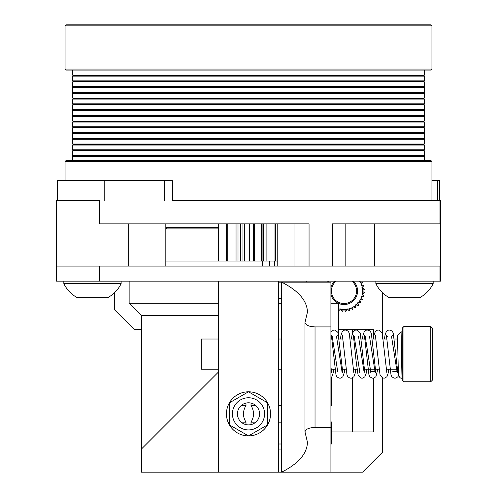 <?xml version="1.0" encoding="UTF-8"?>
<svg xmlns="http://www.w3.org/2000/svg" width="497" height="497" viewBox="0 0 497 497"><rect width="100%" height="100%" fill="white"/><g stroke="black" fill="none" stroke-linecap="round" stroke-linejoin="round"><path stroke-width="0.75" d="M57.304 200.757L57.304 180.653L172.366 180.653L172.366 200.757L440.696 200.757L440.696 281.165L440.696 266.088L439.969 266.088L439.969 281.165L440.696 281.165L439.969 281.165L439.969 266.088L99.723 266.088L99.723 281.165L439.969 281.165L99.723 281.165L99.723 266.088L56.304 266.088L92.485 266.088L56.304 266.088L56.304 281.165L99.723 281.165L56.304 281.165L56.304 266.088L440.696 266.088L374.365 266.088L440.696 266.088L440.696 200.757L439.969 200.757L439.969 223.874L345.819 223.874L357.616 223.874L345.819 223.874L345.819 266.088L293.994 266.088L293.994 223.874L99.723 223.874L99.723 200.757L56.304 200.757L99.723 200.757L99.723 223.874L309.053 223.874L309.053 266.088L332.499 266.088L332.499 223.874L439.969 223.874L439.969 200.757L431.943 200.757L431.943 161.55L65.057 161.55L65.057 180.653M92.485 266.088L128.673 266.088L128.673 223.874L128.673 266.088L92.485 266.088M352.535 431.943L352.535 377.832L352.535 431.943M352.535 333.033L352.535 329.666L352.535 333.033M330.921 287.309A13.568 13.568 0 0 1 334.605 281.165M353.379 281.165A13.568 13.568 0 0 1 338.463 303.363M338.289 303.282A13.568 13.568 0 0 1 330.921 294.628M373.359 431.943L373.359 378.192L373.359 431.943L331.424 431.943L373.359 431.943M373.359 339.029L373.359 329.666L338.463 329.666L373.359 329.666L373.359 339.029M278.655 282.172L281.669 282.172C298.511 290.739 307.109 300.704 307.45 312.085L304.978 322.429L304.978 431.893C305.587 429.184 308.935 427.693 315.03 427.42L330.921 427.42L330.921 472.15L362.586 472.15L382.69 452.046L362.586 472.15L141.452 472.15L141.452 449.033L218.345 372.135M382.69 292.907L382.69 339.029L382.69 292.907M382.69 378.031L382.69 452.046L382.69 378.031M259.558 413.852A11.058 11.058 0 0 0 242.971 404.272A11.058 11.058 0 0 0 242.971 423.425A11.058 11.058 0 0 0 259.558 413.852A11.058 11.058 0 0 0 242.971 404.272A11.058 11.058 0 0 0 242.971 423.425A11.058 11.058 0 0 0 259.558 413.852M278.655 472.15L278.655 281.165L278.655 472.15L141.452 472.15L141.452 315.595L129.139 303.282L218.345 303.282M114.31 309.563L114.31 292.907L114.31 309.563L134.414 329.666L114.31 309.563M141.452 329.666L134.414 329.666L141.452 329.666M218.345 281.165L218.345 472.15L218.345 281.165M267.597 402.825A22.054 22.054 0 0 0 229.403 402.825A22.054 22.054 0 0 0 248.5 435.9A22.054 22.054 0 0 0 267.597 402.825L248.5 391.798L229.403 402.825L229.403 424.879L248.5 435.9L267.597 424.879L267.597 402.825L248.5 391.798L229.403 402.825A22.054 22.054 0 0 0 229.403 424.879L248.5 435.9L267.597 424.879L267.597 402.825A22.054 22.054 0 0 0 229.403 402.825L229.403 424.879A22.054 22.054 0 0 0 267.597 424.879A22.054 22.054 0 0 0 267.597 402.825L248.5 391.798L229.403 402.825L248.5 391.798L267.597 402.825L267.597 424.879L267.597 402.825M264.584 413.852A16.084 16.084 0 0 0 240.461 399.923A16.084 16.084 0 0 0 240.461 427.78A16.084 16.084 0 0 0 264.584 413.852A16.084 16.084 0 0 0 240.461 399.923A16.084 16.084 0 0 0 240.461 427.78A16.084 16.084 0 0 0 264.584 413.852M229.403 424.463L229.403 424.879L248.5 435.9L267.597 424.879L248.5 435.9L229.403 424.879L229.403 424.463M338.463 310.209L338.656 310.873L340.849 308.786L342.197 311.495L343.992 309.059L345.788 311.495L347.136 308.786L349.323 310.873L350.18 307.972L352.702 309.643L353.038 306.637L355.809 307.848L355.622 304.829L358.561 305.537L357.852 302.598L360.872 302.785L359.66 300.014L362.667 299.679L360.996 297.156L363.897 296.299L361.81 294.112L364.518 292.764L362.083 290.969L364.518 289.173L361.81 287.825L363.897 285.632L360.996 284.781L362.667 282.259L359.66 281.923L359.99 281.165M327.995 281.165L328.324 281.923L326.088 282.172M336.127 281.165A12.562 12.562 0 0 0 338.556 302.294A12.562 12.562 0 0 0 351.851 281.165M218.345 369.184L201.26 369.184L201.26 339.029L218.345 339.029M403.949 381.746L402.29 380.087L402.29 328.119L403.949 326.461L403.949 381.746L430.787 381.746L430.787 326.461L432.446 328.119L432.446 380.087L430.787 381.746M336.506 336.525L342.011 371.681M358.523 336.519L364.021 371.694M369.526 336.512L375.03 371.694M391.543 336.512L397.047 371.688M374.962 371.694L370.737 371.694L365.233 336.525M359.735 371.688L354.231 336.519M337.718 371.694L332.213 336.512M397.494 335.289L401.085 331.81L402.29 332.002M375.862 283.65A31.883 31.883 0 0 0 389.437 297.753L419.592 297.753A31.883 31.883 0 0 0 433.16 283.657L375.862 283.657L375.862 281.165M392.903 297.753L399.271 297.753M63.84 283.65A31.883 31.883 0 0 0 77.408 297.753L107.563 297.753A31.883 31.883 0 0 0 121.138 283.657L63.84 283.657L63.84 281.165M81.179 180.653L103.798 180.653M80.881 297.753L87.248 297.753M304.978 322.429C305.587 325.144 308.935 326.635 315.03 326.902L330.921 326.902L330.921 427.42M281.669 449.033L278.655 449.033M304.978 431.893L307.45 442.237C307.109 453.618 298.511 463.589 281.669 472.15L281.669 282.172L330.921 282.172L330.921 326.902M278.655 298.256L281.669 298.256M359.797 281.165A18.594 18.594 0 0 1 338.463 308.724M327.604 282.172A18.594 18.594 0 0 1 328.188 281.165M218.345 315.595L141.452 315.595M277.78 266.088L277.78 223.874M165.824 266.088L165.824 223.874M278.655 281.165L306.295 281.165L306.295 282.172M276.139 472.15L306.295 472.15M218.599 227.645L165.824 227.645M437.472 200.757L437.472 180.653L431.943 180.653M424.407 160.55L424.407 156.53L72.593 156.53L72.593 160.55M300.834 155.524L424.407 155.524L424.407 150.784L72.593 150.784L72.593 155.524L300.834 155.524M72.593 155.524L73.599 156.027L423.401 156.027L424.407 155.524M300.834 149.777L72.593 149.777L72.593 145.037L424.407 145.037L424.407 149.777L300.834 149.777M72.593 149.777L73.599 150.28L423.401 150.28L424.407 149.777M300.834 144.037L72.593 144.037L72.593 139.297L424.407 139.297L424.407 144.037L300.834 144.037M72.593 144.037L73.599 144.534L423.401 144.534L424.407 144.037M300.834 138.29L72.593 138.29L72.593 133.55L424.407 133.55L424.407 138.29L300.834 138.29M72.593 138.29L73.599 138.793L423.401 138.793L424.407 138.29M300.834 132.544L72.593 132.544L72.593 127.81L424.407 127.81L424.407 132.544L300.834 132.544M72.593 132.544L73.599 133.047L423.401 133.047L424.407 132.544M300.834 126.803L72.593 126.803L72.593 122.063L424.407 122.063L424.407 126.803L300.834 126.803M72.593 126.803L73.599 127.307L423.401 127.307L424.407 126.803M300.834 121.057L72.593 121.057L72.593 116.323L424.407 116.323L424.407 121.057L300.834 121.057M72.593 121.057L73.599 121.56L423.401 121.56L424.407 121.057M300.834 115.316L72.593 115.316L72.593 110.576L424.407 110.576L424.407 115.316L300.834 115.316M72.593 115.316L73.599 115.82L423.401 115.82L424.407 115.316M300.834 109.57L72.593 109.57L72.593 104.83L424.407 104.83L424.407 109.57L300.834 109.57M72.593 109.57L73.599 110.073L423.401 110.073L424.407 109.57M300.834 103.83L72.593 103.83L72.593 99.089L424.407 99.089L424.407 103.83L300.834 103.83M72.593 103.83L73.599 104.333L423.401 104.333L424.407 103.83M300.834 98.083L72.593 98.083L72.593 93.343L424.407 93.343L424.407 98.083L300.834 98.083M72.593 98.083L73.599 98.586L423.401 98.586L424.407 98.083M300.834 92.343L72.593 92.343L72.593 87.602L424.407 87.602L424.407 92.343L300.834 92.343M72.593 92.343L73.599 92.84L423.401 92.84L424.407 92.343M300.834 86.596L72.593 86.596L72.593 81.856L424.407 81.856L424.407 86.596L300.834 86.596M72.593 86.596L73.599 87.099L423.401 87.099L424.407 86.596M300.834 80.849L72.593 80.849L72.593 76.116L424.407 76.116L424.407 80.849L300.834 80.849M72.593 80.849L73.599 81.353L423.401 81.353L424.407 80.849M72.593 75.109L73.599 75.612L423.401 75.612L424.407 75.109L72.593 75.109L72.593 70.083M226.607 223.874L226.607 261.062L227.763 261.062L227.763 223.874M236.044 223.874L236.044 261.062L227.763 261.062M238.013 223.874L238.013 261.062L236.044 261.062M218.599 223.874L218.599 261.062L218.854 223.874M226.607 261.062L218.854 261.062M277.78 261.062L275.729 261.062L275.729 223.874M266.1 223.874L266.1 261.062L263.429 261.062L263.429 223.874M274.984 223.874L274.984 261.062L266.1 261.062M274.984 261.062L275.729 261.062M254.601 223.874L254.601 261.062L253.632 261.062L253.632 223.874M261.453 223.874L261.453 261.062L254.601 261.062M261.453 261.062L262.919 261.062L262.919 223.874M262.341 261.062L262.919 261.062M240.604 223.874L240.604 261.062L238.013 261.062M253.632 261.062L244.592 261.062L244.592 223.874M242.971 223.874L242.971 261.062L240.772 261.062M242.971 261.062L244.592 261.062M249.357 223.874L249.357 261.062M437.472 180.653L439.696 180.653L439.696 200.757M118.783 25.856L431.943 25.856L430.936 24.85L66.064 24.85L65.057 25.856L118.783 25.856M65.057 69.077L66.064 70.083L430.936 70.083L431.943 69.077L65.057 69.077L65.057 25.856M431.943 161.55L430.936 160.55L66.064 160.55L65.057 161.55M165.824 228.9L218.599 228.9M165.824 261.062L218.599 261.062M278.655 444.007L281.669 444.007M330.921 444.007L331.424 444.007L331.424 422.183L330.921 422.183M278.655 303.282L281.669 303.282M330.921 303.282L338.463 303.282L338.463 339.029M255.769 405.515L251.01 405.515L251.01 403.086M278.655 405.515L281.669 405.515M330.921 405.515L331.424 405.515L331.424 377.211M281.669 422.183L278.655 422.183M255.769 422.183L251.01 422.183L251.01 424.618M251.01 405.515C254.352 411.075 254.352 416.629 251.01 422.183M241.231 405.515L245.99 405.515L245.99 403.086M245.99 424.618L245.99 422.183L241.231 422.183M374.365 266.088L374.365 223.874L374.365 266.088M274.549 266.088L274.549 261.062L274.549 266.088M401.085 331.81C401.489 342.334 401.887 389.642 402.29 376.397M315.03 427.42L315.03 326.902M104.786 200.757L104.786 180.653M164.681 180.653L164.681 200.757M56.304 266.088L56.304 200.757L56.304 266.088M269.591 266.088L269.591 261.062L269.591 266.088M278.655 369.184L281.669 369.184M330.921 369.184L334.928 369.184M342.191 369.184L345.931 369.184M353.199 369.184L356.939 369.184M364.202 369.184L378.95 369.184M386.219 369.184L398.234 369.184M278.655 339.029L281.669 339.029M330.921 339.029L332.027 339.029M339.296 339.029L343.029 339.029M350.304 339.029L354.038 339.029M361.307 339.029L365.046 339.029M372.315 339.029L376.049 339.029M383.324 339.029L387.057 339.029M394.326 339.029L397.6 339.029M403.949 326.461L430.787 326.461M387.38 336.562L386.411 335.388L391.033 375.105L391.959 376.838L393.984 378.111L395.842 378.105L397.917 376.738L398.619 375.483M396.91 371.644L397.861 372.781L393.251 333.083L392.319 331.362L390.3 330.095L388.53 330.083L386.362 331.48L385.063 334.966L384.454 339.029M375.403 335.394L380.087 375.266L382.69 378.031L384.821 378.105L386.964 376.664L388.337 372.607L388.822 369.184M392.35 335.438L391.406 336.562M386.852 372.781L382.162 332.86L379.298 330.095L377.527 330.083L375.359 331.48L373.999 335.258L373.452 339.029M369.911 372.787L370.868 371.644M364.4 335.394L368.942 374.85L369.905 376.794L372.004 378.118L373.775 378.118L375.931 376.695L377.819 369.184M374.9 371.644L375.85 372.793L371.321 333.344L370.34 331.4L368.339 330.107L366.482 330.089L364.326 331.518L362.996 335.233L362.443 339.029M358.902 372.8L359.865 371.644M354.361 336.562L353.392 335.394L356.107 361.039L358.138 375.446L360.959 378.105L362.729 378.124L364.897 376.732L366.214 373.185L366.811 369.184M364.835 372.775L360.182 332.94L357.3 330.101L355.436 330.101L353.292 331.542L351.957 335.438L351.435 339.029M342.39 335.4L347.03 375.16L347.95 376.856L349.975 378.118L351.739 378.124L353.901 376.72L355.237 373.036L355.802 369.184M353.827 372.769L349.236 333.127L348.329 331.4L346.229 330.089L344.458 330.095L342.303 331.53L340.973 335.313L340.433 339.029M331.381 335.394L336.022 375.167L336.935 376.85L338.954 378.111L340.718 378.124L342.887 376.726L344.365 372.29L344.8 369.184M330.921 377.602L331.928 376.664L333.325 372.495L333.791 369.184M337.314 335.45L336.376 336.562M341.88 371.644L342.831 372.787L337.979 332.481L335.289 330.101L333.518 330.076L330.921 332.108M331.816 372.775L330.921 367.034M397.482 335.531L397.544 335.86M402.29 378.205L402.141 378.205C400.091 378.565 398.836 376.9 398.377 373.216L397.47 335.307M396.979 371.694L392.754 371.694M433.16 283.657L433.16 281.165M121.138 283.657L121.138 281.165M129.139 281.165L129.139 303.282M166.83 228.9L165.824 227.893M73.599 156.027L72.593 156.53M423.401 156.027L424.407 156.53M73.599 150.28L72.593 150.784M423.401 150.28L424.407 150.784M73.599 144.534L72.593 145.037M423.401 144.534L424.407 145.037M73.599 138.793L72.593 139.297M423.401 138.793L424.407 139.297M73.599 133.047L72.593 133.55M423.401 133.047L424.407 133.55M73.599 127.307L72.593 127.81M423.401 127.307L424.407 127.81M73.599 121.56L72.593 122.063M423.401 121.56L424.407 122.063M73.599 115.82L72.593 116.323M423.401 115.82L424.407 116.323M73.599 110.073L72.593 110.576M423.401 110.073L424.407 110.576M73.599 104.333L72.593 104.83M423.401 104.333L424.407 104.83M73.599 98.586L72.593 99.089M423.401 98.586L424.407 99.089M73.599 92.84L72.593 93.343M423.401 92.84L424.407 93.343M73.599 87.099L72.593 87.602M423.401 87.099L424.407 87.602M73.599 81.353L72.593 81.856M423.401 81.353L424.407 81.856M424.407 75.109L424.407 70.083M73.599 75.612L72.593 76.116M423.401 75.612L424.407 76.116M431.943 69.077L431.943 25.856M262.323 266.088L262.323 261.062M331.424 405.515L330.921 406.329M330.921 421.375L331.424 422.183M245.99 405.515C242.648 411.069 242.648 416.629 245.99 422.183"/></g></svg>
